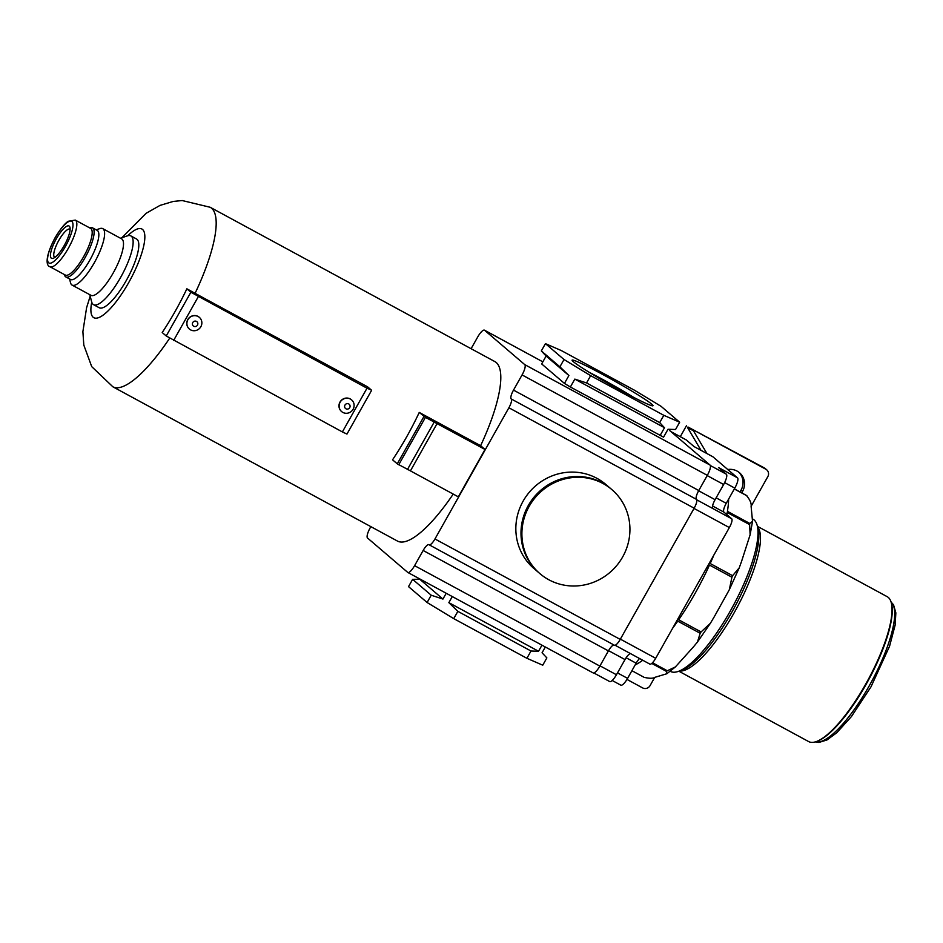 <?xml version="1.0" encoding="UTF-8"?>
<svg xmlns="http://www.w3.org/2000/svg" width="943" height="943" viewBox="0 0 943 943"><rect width="100%" height="100%" fill="white"/><g stroke="black" fill="none" stroke-linecap="round" stroke-linejoin="round"><path stroke-width="1.41" d="M631.916 670.709L644.116 677.333C649.373 678.547 652.933 678.559 654.76 677.369L666.842 673.738L666.477 671.404A104.473 28.891 -61.5 0 0 667.29 670.768L675.365 666.949L693.258 647.11L697.466 642.03L700.166 633.283A104.473 28.891 -61.5 0 0 701.097 631.94L710.444 623.205L714.429 616.474L729.304 589.764L731.921 577.222A104.473 28.891 -61.5 0 0 732.617 575.678L739.229 567.839L741.563 561.38L750.133 534.74L749.626 524.626A104.473 28.891 -61.5 0 0 749.826 523.471L752.526 521.326L751.111 506.367C751.595 503.491 750.062 499.896 746.526 495.582L734.314 488.969M747.386 496.23L746.526 495.582A104.473 28.891 -61.5 0 0 746.149 495.264L747.386 496.23M749.826 523.471L727.407 511.318A104.473 28.891 118.5 0 0 728.609 499.106M642.737 660.241A104.473 28.891 118.5 0 1 635.193 664.898M666.477 671.404L651.79 663.436M667.29 670.768L652.509 662.752M700.166 633.283L677.746 621.131A104.473 28.891 118.5 0 1 672.595 628.309M701.097 631.94L678.665 619.787A104.473 28.891 118.5 0 0 709.501 565.069L731.921 577.222M732.617 575.678L710.197 563.525A104.473 28.891 118.5 0 0 713.863 555.073M749.626 524.626L727.206 512.473A104.473 28.891 118.5 0 1 726.805 514.595M670.202 671.286L670.379 671.381A86.603 23.952 -61.5 0 0 678.182 671.451A86.603 23.952 -61.5 0 0 730.236 611.147A86.603 23.952 -61.5 0 0 757.241 525.628A86.603 23.952 -61.5 0 0 752.927 519.121L752.549 518.921M678.182 671.451L681.624 670.273A83.809 23.174 -61.5 0 0 731.992 611.913A83.809 23.174 -61.5 0 0 758.125 529.153L757.241 525.628M679.479 671.003A82.406 22.797 -61.5 0 0 734.055 612.938A82.406 22.797 -61.5 0 0 757.571 526.948M678.866 671.216L808.67 741.587A82.406 22.797 -61.5 0 0 816.096 741.646A82.406 22.797 -61.5 0 0 865.627 684.264A82.406 22.797 -61.5 0 0 891.324 602.883A82.406 22.797 -61.5 0 0 887.222 596.695L757.406 526.324M816.096 741.646L816.956 741.351A81.711 22.597 -61.5 0 0 866.063 684.453A81.711 22.597 -61.5 0 0 891.548 603.768L891.324 602.883M746.149 495.264L734.373 488.887M751.111 506.308L767.826 476.639A5.587 5.363 130.5 0 0 765.846 469.225L687.966 427.002L687.6 427.639L693.506 430.845L706.92 453.536M687.6 427.639L701.014 450.341M687.966 427.002L764.349 467.94A5.587 5.363 130.5 0 1 765.233 468.553L766.742 469.838M680.292 436.68L686.469 425.717M712.637 456.648A9.772 2.699 118.5 0 1 712.778 456.718A9.772 2.699 118.5 0 1 712.92 456.801L737.485 477.83A9.772 2.699 118.5 0 1 734.797 488.12L726.24 503.314L716.138 497.833M686.021 439.803A9.772 2.699 118.5 0 1 686.174 439.862A9.772 2.699 118.5 0 1 686.304 439.957L694.036 446.569L712.92 456.801M669.577 430.55A9.772 2.699 118.5 0 1 669.73 430.621A9.772 2.699 118.5 0 1 669.86 430.703L710.02 465.052A9.772 2.699 118.5 0 1 707.321 475.355L698.763 490.537L513.511 390.107A8.381 2.322 118.5 0 0 511.2 398.936A8.381 2.322 118.5 0 1 508.89 407.765L434.959 538.972A8.381 2.322 118.5 0 1 429.159 544.806A8.381 2.322 118.5 0 1 429.053 544.724A8.381 2.322 118.5 0 0 428.935 544.641A8.381 2.322 118.5 0 0 423.148 550.476L414.59 565.659A9.772 2.699 118.5 0 1 407.824 572.46A9.772 2.699 118.5 0 1 407.694 572.366L367.534 538.029A9.772 2.699 118.5 0 1 370.234 527.726L370.847 526.642M429.159 544.806L614.423 645.236A8.381 2.322 118.5 0 0 620.223 639.401L694.154 508.194A8.381 2.322 118.5 0 0 696.464 499.366A8.381 2.322 118.5 0 1 698.763 490.537M407.824 572.46L593.088 672.889A9.772 2.699 118.5 0 0 599.854 666.088L608.412 650.906A8.381 2.322 118.5 0 1 614.011 645.012M737.485 477.83L718.613 467.587L726.346 474.199A9.772 2.699 118.5 0 1 723.646 484.502L715.089 499.684L698.645 490.773M615.107 645.26L649.904 664.131A8.381 2.322 118.5 0 0 655.691 658.297L729.352 527.573A8.381 2.322 118.5 0 0 731.662 518.744L723.929 512.132A8.381 2.322 118.5 0 1 726.24 503.314M612.184 680.481L620.836 685.172A9.772 2.699 118.5 0 0 627.59 678.371L636.148 663.188A8.381 2.322 118.5 0 1 639.554 658.52M593.807 672.948L609.685 681.553A9.772 2.699 118.5 0 0 616.451 674.752L625.009 659.57A8.381 2.322 118.5 0 1 630.608 653.676M731.662 518.744L712.778 508.513A8.381 2.322 118.5 0 1 715.089 499.684M741.728 492.871L742.518 491.468A15.359 14.734 130.5 0 0 739.524 472.761A15.359 14.734 130.5 0 0 727.784 469.52M626.977 679.42L642.619 687.907A5.587 5.363 130.5 0 0 650.081 685.596L654.713 677.38M740.031 491.951L741.021 490.183A15.359 14.734 130.5 0 0 738.758 472.148M471.099 348.71L477.712 336.981A9.772 2.699 118.5 0 1 484.466 330.18A9.772 2.699 118.5 0 1 484.596 330.274L524.756 364.623A9.772 2.699 118.5 0 1 522.068 374.925L513.511 390.107M437.116 423.501L410.429 470.875L458.333 496.855L485.032 449.469L425.446 417.36L419.246 412.433A102.103 28.243 118.5 0 1 392.547 459.807L397.274 463.85L423.973 416.464M453.229 494.085A102.103 28.243 118.5 0 1 397.486 541.082L112.865 386.795A102.103 28.243 -61.5 0 0 169.669 338.207M371.601 390.343L346.965 434.075L342.38 431.929L367.016 388.198L371.424 390.107L367.605 386.842L195.083 293.32A102.103 28.243 -61.5 0 0 195.991 291.399A102.103 28.243 -61.5 0 0 210.183 207.271L494.804 361.558A102.103 28.243 118.5 0 1 480.612 445.685L485.032 449.469M679.655 422.216L675.553 429.513L668.021 429.254L663.566 437.151L570.362 387.007L564.444 383.412L541.671 363.939L546.115 356.041L541.329 350.926L545.431 343.641L561.274 350.537L634.439 390.202L661.078 406.327L679.655 422.216L663.813 415.321L590.648 375.656L564.02 359.531L545.431 343.641M564.02 359.531L559.906 366.815L568.9 375.526L564.444 383.412M568.9 375.526L546.115 356.041M660.041 435.619L664.497 427.721L659.699 422.605L663.813 415.321M664.497 427.721L574.817 379.11L586.546 382.952L590.648 375.656M570.362 387.007L574.817 379.11M559.906 366.815L541.329 350.926M602.577 374.406A46.443 2.64 -150.6 0 1 652.862 405.82A46.443 2.64 -150.6 0 1 622.51 391.451A46.443 2.64 -150.6 0 1 572.083 360.297A46.443 2.64 -150.6 0 1 602.577 374.406M659.699 422.605L586.546 382.952M589.292 372.355A42.305 2.405 -150.6 0 1 601.445 378.756A42.305 2.405 -150.6 0 1 633.625 397.345M596.966 478.349A55.307 53.056 -49.5 0 1 605.819 484.431L610.97 488.839A55.307 53.056 -49.5 0 1 611.123 488.969L610.97 488.839A55.307 53.056 -49.5 0 0 602.129 482.757A55.307 53.056 -49.5 0 0 531.263 500.804A55.307 53.056 -49.5 0 0 539.066 572.908L539.219 573.026A55.307 53.056 -49.5 0 1 539.066 572.908L533.915 568.499A55.307 53.056 -49.5 0 1 526.111 496.395A55.307 53.056 -49.5 0 1 596.966 478.349M541.966 645.177L538.536 651.259L531.003 651.012L526.901 658.297L542.744 665.192L546.857 657.908L542.06 652.792L545.325 646.992M526.901 658.297L453.736 618.632L427.108 602.506L408.519 586.617L412.633 579.332L420.354 579.25M446.204 593.265L442.939 599.064L420.165 579.58M442.939 599.064L431.21 595.222L412.633 579.332M427.108 602.506L431.21 595.222M453.736 618.632L457.85 611.347L448.856 602.648L452.286 596.565M538.536 651.259L448.856 602.648M531.003 651.012L457.85 611.347M539.962 573.674L539.361 573.155A55.307 53.056 -49.5 0 1 531.569 501.063A55.307 53.056 -49.5 0 1 602.424 483.016A55.307 53.056 -49.5 0 1 611.264 489.099L611.866 489.606A55.307 53.056 -49.5 0 1 622.639 556.971A55.307 53.056 -49.5 0 1 548.802 579.745A55.307 53.056 -49.5 0 1 539.962 573.674A55.307 53.056 -49.5 0 1 529.188 506.308A55.307 53.056 -49.5 0 1 603.025 483.535A55.307 53.056 -49.5 0 1 611.866 489.606M480.612 445.685L419.246 412.433M410.429 470.875L397.274 463.85M398.748 464.746L425.446 417.36M407.482 469.473L434.181 422.099M186.867 288.806A101.219 27.995 118.5 0 1 175.221 311.261A101.219 27.995 118.5 0 1 162.22 332.537L166.239 335.979L190.875 292.236L186.867 288.806L195.083 293.32M367.016 388.198L190.875 292.236M342.38 431.929L166.239 335.979M189.319 328.977A7.685 7.367 -49.5 0 1 197.983 316.388A7.685 7.367 -49.5 0 1 199.303 317.308M341.531 411.502A7.685 7.367 -49.5 0 1 341.449 411.419A7.685 7.367 -49.5 0 1 350.207 398.901A7.685 7.367 -49.5 0 1 351.527 399.832M350.383 399.054A7.685 7.367 130.5 0 0 341.625 411.584A7.685 7.367 130.5 0 0 352.694 409.91A7.685 7.367 130.5 0 0 350.383 399.054M345.963 408.791A2.794 2.676 130.5 0 0 349.7 407.635A2.794 2.676 130.5 0 0 348.71 403.922A2.794 2.676 130.5 0 0 344.973 405.077A2.794 2.676 130.5 0 0 345.963 408.791M190.627 329.897A7.685 7.367 -49.5 0 1 188.317 319.04A7.685 7.367 -49.5 0 1 199.386 317.378A7.685 7.367 -49.5 0 1 190.627 329.897M196.486 321.41A2.794 2.676 -49.5 0 1 197.476 325.111A2.794 2.676 -49.5 0 1 193.751 326.266A2.794 2.676 -49.5 0 1 192.761 322.553A2.794 2.676 -49.5 0 1 196.486 321.41M89.844 294.711L91.612 301.736A39.111 10.821 -61.5 0 0 93.569 304.672L99.227 307.748A39.111 10.821 -61.5 0 0 126.256 280.543A39.111 10.821 -61.5 0 0 136.511 238.98L130.841 235.903A39.111 10.821 -61.5 0 0 127.317 235.88L120.468 238.225M93.569 304.672A39.111 10.821 -61.5 0 0 120.598 277.466A39.111 10.821 -61.5 0 0 130.841 235.903M69.57 278.951L70.513 282.688A32.121 8.888 -61.5 0 0 72.116 285.104L90.988 295.336A32.121 8.888 -61.5 0 0 113.195 272.987A32.121 8.888 -61.5 0 0 121.612 238.85L102.728 228.619A32.121 8.888 -61.5 0 0 99.84 228.595L96.198 229.833M72.116 285.104A32.121 8.888 -61.5 0 0 94.312 262.755A32.121 8.888 -61.5 0 0 102.728 228.619M64.383 274.554L64.454 274.837A27.936 7.721 -61.5 0 0 65.845 276.936L70.572 279.493A27.936 7.721 -61.5 0 0 89.88 260.068A27.936 7.721 -61.5 0 0 97.2 230.375L92.473 227.817A27.936 7.721 -61.5 0 0 89.962 227.805L89.679 227.9M65.845 276.936A27.936 7.721 -61.5 0 0 85.153 257.51A27.936 7.721 -61.5 0 0 92.473 227.817M49.991 266.751L65.338 275.073A26.534 7.344 -61.5 0 0 83.679 256.614A26.534 7.344 -61.5 0 0 90.634 228.406L75.287 220.096L68.261 221.275C67.118 221.911 62.368 225.401 55.118 237.695C45.606 255.47 45.512 265.608 49.991 266.751A26.534 7.344 -61.5 0 0 68.332 248.292A26.534 7.344 -61.5 0 0 75.287 220.096M56.344 238.768A18.377 5.08 -61.5 0 0 53.185 258.311A18.377 5.08 -61.5 0 0 64.23 245.522A18.377 5.08 -61.5 0 0 69.959 227.369A18.377 5.08 -61.5 0 0 56.344 238.768M70.1 229.302A15.984 4.42 -61.5 0 0 69.923 229.184A15.984 4.42 -61.5 0 0 58.867 240.3A15.984 4.42 -61.5 0 0 54.682 257.298A15.984 4.42 -61.5 0 0 54.883 257.38M815.377 741.87A79.613 22.019 -61.5 0 0 869.151 685.985A79.613 22.019 -61.5 0 0 891.123 602.153M686.304 439.957L670.933 431.623M723.646 484.502L707.191 475.578M726.346 474.199L710.315 465.512M627.59 678.371L617.488 672.901M636.148 663.188L626.117 657.754M655.691 658.297L620.364 639.142M729.352 527.573L694.024 508.418M712.778 508.513L696.736 499.814M723.929 512.132L712.554 505.967M734.797 488.12L724.637 482.616M625.009 659.57L608.553 650.646M616.451 674.752L599.996 665.829M765.846 469.225L764.349 467.94M742.518 491.468L741.021 490.183M710.02 465.052L524.756 364.623M542.85 361.853L484.596 330.274M707.321 475.355L522.068 374.925M696.464 499.366L511.2 398.936M694.154 508.194L508.89 407.765M620.223 639.401L434.959 538.972M608.412 650.906L423.148 550.476M599.854 666.088L414.59 565.659M91.742 302.173A50.427 13.945 -61.5 0 0 100.382 316.848A50.427 13.945 -61.5 0 0 128.684 282.617A50.427 13.945 -61.5 0 0 144.845 236.41A50.427 13.945 -61.5 0 0 127.753 235.738M173.63 340.458L198.278 296.715M55.189 237.789A23.74 6.566 -61.5 0 0 48.647 262.802A23.74 6.566 -61.5 0 0 65.373 246.5A23.74 6.566 -61.5 0 0 71.916 221.487A23.74 6.566 -61.5 0 0 55.189 237.789M750.133 534.74L752.526 521.326M815.306 741.893L818.866 742.459L826.928 739.996L836.771 732.746L851.435 716.55L870.99 686.846L889.579 646.179L895.143 625.068L895.85 612.867L893.516 604.758L891.1 602.082M693.977 446.522L712.778 456.718M670.874 431.576L686.174 439.862M484.466 330.18L542.85 361.841M210.183 207.271L182.188 200.541L173.182 201.448L160.051 205.385L146.118 213.295L121.847 237.754M90.198 296.126L86.591 307.713L82.89 331.653L83.809 345.091L91.707 366.615L112.865 386.795M666.842 673.738L675.365 666.949M697.466 642.03L710.444 623.205M729.293 589.752L739.229 567.839"/></g></svg>
